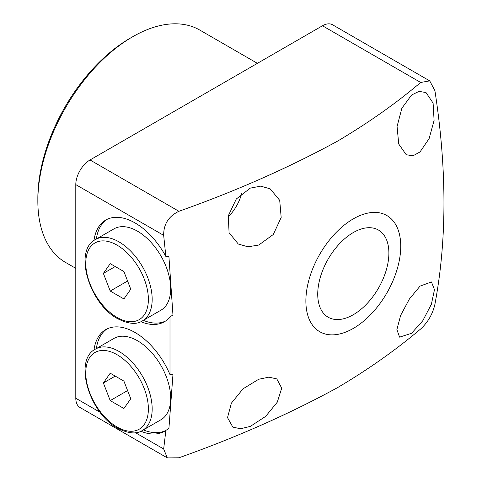 <?xml version="1.0" encoding="UTF-8"?>
<svg xmlns="http://www.w3.org/2000/svg" width="482" height="482" viewBox="0 0 482 482"><rect width="100%" height="100%" fill="white"/><g stroke="black" fill="none" stroke-linecap="round" stroke-linejoin="round"><path stroke-width="0.72" d="M93.984 240.506A58.702 33.891 60 0 1 105.745 220.057A58.702 33.891 60 0 1 135.093 222.961A58.702 33.891 60 0 1 165.874 256.502L168.905 256.376L172.954 314.873L169.995 316.987L169.995 374.659L172.954 374.707L168.905 428.522L165.874 430.378A58.702 33.891 -120 0 1 164.44 431.288A58.702 33.891 -120 0 1 140.858 431.239M106.95 328.965A58.702 33.891 -120 0 0 96.376 348.576M143.335 429.914A58.702 33.891 -120 0 0 165.603 430.559M258.738 379.256L268.854 377.153L276.788 378.9L281.717 388.149L277.295 402.151L265.624 416.406L250.285 426.413L240.572 428.763L232.842 427.118L227.522 417.635L231.39 403.145L243.036 388.805L258.738 379.256M250.285 188.131L260.708 186.148L270.155 188.83L279.705 200.325L281.175 217.478L273.294 234.499L258.738 245.049L247.929 246.802L238.289 244.025L229.077 232.686L228.287 215.84L236.288 199.012L250.285 188.131M353.306 328.411A67.088 38.735 -60 0 1 305.871 301.021A67.088 38.735 -60 0 1 353.306 218.858A67.088 38.735 -60 0 1 400.747 246.242A67.088 38.735 -60 0 1 353.306 328.411M178.918 211.291C168.634 216.195 163.555 224.22 163.669 235.355L75.794 184.618A20.123 11.622 -60 0 1 90.026 159.97L178.918 211.291C236.06 191.035 288.893 167.676 337.418 141.208C368.001 123.139 395.752 103.558 420.678 82.464L322.476 25.769A20.123 11.622 -60 0 1 332.538 24.769L429.721 80.88L420.678 82.464M165.874 256.502L163.669 235.355M135.49 432.716L163.669 448.983L165.874 430.378M163.669 448.983L167.32 457.9L178.918 457.786C236.06 437.536 288.893 414.171 337.418 387.709C368.001 369.64 395.752 350.059 420.678 328.965C427.956 322.229 432.703 314.011 434.909 304.311C446.971 240.199 446.971 168.989 434.909 90.682L429.721 80.88M169.995 374.659A58.702 33.891 -120 0 0 135.093 332.52A58.702 33.891 -120 0 0 105.745 329.61A58.702 33.891 -120 0 0 93.984 350.059M75.794 184.618L75.794 398.252L100.093 412.279M169.995 316.987A58.702 33.891 60 0 1 164.44 321.729A58.702 33.891 60 0 1 140.858 321.687M165.603 321.006A58.702 33.891 60 0 1 143.335 320.361M353.306 314.716A50.315 29.053 -60 0 1 328.152 317.21A50.315 29.053 -60 0 1 320.44 276.891A50.315 29.053 -60 0 1 353.306 232.547A50.315 29.053 -60 0 1 378.466 230.059A50.315 29.053 -60 0 1 386.178 270.378A50.315 29.053 -60 0 1 353.306 314.716M167.32 457.9L79.964 407.465A20.123 11.622 -60 0 1 75.794 398.252M241.711 193.415A31.866 18.4 -60 0 1 228.04 217.093M96.376 239.024A58.702 33.891 60 0 1 106.95 219.412M411.574 95.014L419.051 91.369L426.004 92.562L433.101 103.088L434.089 120.422L429.119 138.593L420.033 151.932L413.002 155.813L406.212 154.728L398.728 144.01L397.072 126.489L401.868 108.227L411.574 95.014M420.033 286.133L431.45 281.952L434.481 289.694L431.378 304.275L422.744 320.783L411.574 333.291L399.584 337.147L396.891 329.586L400.626 315.427L409.423 298.973L420.033 286.133M90.026 159.97L322.476 25.769M37.843 201.054L37.843 198.313A130.821 75.529 -60 0 1 130.345 38.09A130.821 75.529 -60 0 1 130.351 38.09L132.719 36.722A134.177 77.469 120 0 0 37.843 201.054A134.177 77.469 120 0 0 65.636 262.479L75.794 268.341M257.406 63.335L199.807 30.077A134.177 77.469 120 0 0 132.719 36.722L130.345 38.09M137.466 340.732A46.959 27.113 -120 0 0 113.987 338.406L95.484 349.089A46.959 27.113 60 0 1 118.964 351.414A46.959 27.113 60 0 1 149.643 392.8A46.959 27.113 60 0 1 142.443 430.432L160.946 419.75A46.959 27.113 -120 0 0 168.146 382.118A46.959 27.113 -120 0 0 137.466 340.732M130.761 398.759L123.916 381.111L110.221 373.207L103.371 382.949L110.221 400.596L123.916 408.501L130.761 398.759M115.234 376.099L103.371 382.949M127.585 390.571L110.221 400.596M137.466 231.179A46.959 27.113 -120 0 0 113.987 228.854L95.484 239.536A46.959 27.113 60 0 1 118.964 241.862A46.959 27.113 60 0 1 149.643 283.241A46.959 27.113 60 0 1 142.443 320.873L160.946 310.191A46.959 27.113 -120 0 0 168.146 272.565A46.959 27.113 -120 0 0 137.466 231.179M130.761 289.206L123.916 271.559L110.221 263.654L103.371 273.396L110.221 291.044L123.916 298.948L130.761 289.206M115.234 266.546L103.371 273.396M127.585 281.018L110.221 291.044M117.066 354.704A44.278 25.564 -120 0 0 85.76 372.779A44.278 25.564 -120 0 0 117.066 427.01A44.278 25.564 -120 0 0 148.378 408.929A44.278 25.564 -120 0 0 117.066 354.704M117.066 245.145A44.278 25.564 -120 0 0 85.76 263.226A44.278 25.564 -120 0 0 117.066 317.451A44.278 25.564 -120 0 0 148.378 299.376A44.278 25.564 -120 0 0 117.066 245.145M95.484 349.089C73.168 360.054 89.417 413.429 117.62 428.239C128.363 433.631 136.635 434.36 142.443 430.432M95.484 239.536C73.168 250.501 89.417 303.871 117.62 318.68C128.363 324.073 136.635 324.808 142.443 320.873"/></g></svg>
